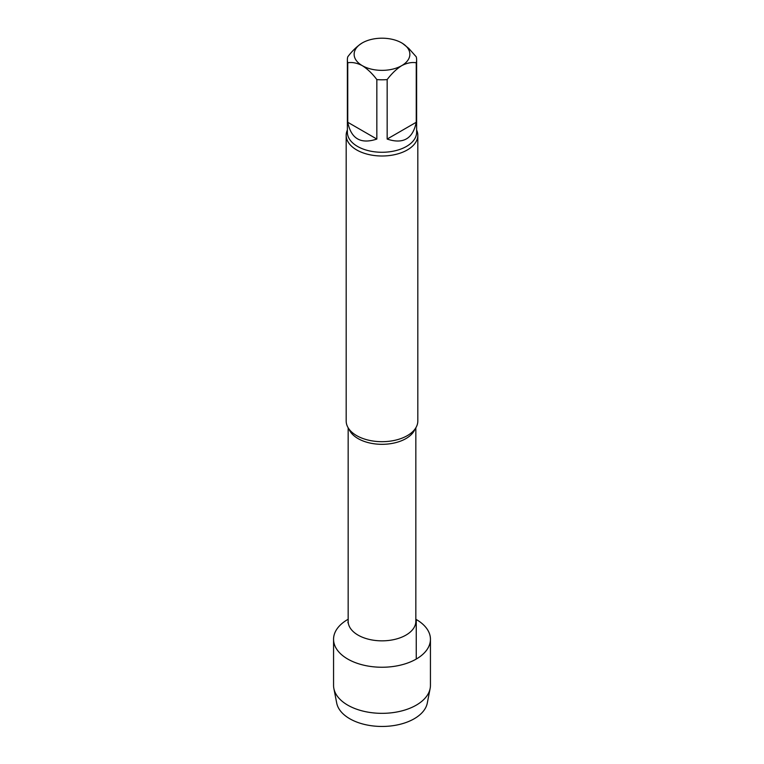<?xml version="1.0" encoding="UTF-8"?>
<svg xmlns="http://www.w3.org/2000/svg" width="764" height="764" viewBox="0 0 764 764"><rect width="100%" height="100%" fill="white"/><g stroke="black" fill="none" stroke-linecap="round" stroke-linejoin="round"><path stroke-width="1.15" d="M387.157 139.058L416.246 122.269L416.246 62.791C411.777 61.999 406.925 62.963 401.702 65.656C396.459 69.008 391.617 73.65 387.157 79.58L387.157 139.058C403.172 144.406 412.866 138.809 416.246 122.269M347.754 122.269L376.843 139.058L376.843 79.58C372.374 73.63 367.522 68.989 362.298 65.656C357.055 62.954 352.214 61.999 347.754 62.791L347.754 122.269C351.134 138.809 360.828 144.406 376.843 139.058M402.609 43.462L408.759 48.399L416.246 56.832A34.628 19.988 180 0 1 416.628 59.812A34.628 19.988 180 0 1 416.246 62.791M347.754 62.791A34.628 19.988 180 0 1 347.372 59.812A34.628 19.988 180 0 1 347.754 56.832C352.223 50.882 357.074 46.241 362.298 42.908A27.867 16.082 180 0 1 401.702 42.908A27.867 16.082 180 0 1 401.702 65.656A27.867 16.082 180 0 1 362.298 65.656A27.867 16.082 180 0 1 362.298 42.908M387.157 79.58A34.628 19.988 180 0 1 376.843 79.58M430.438 639.277A48.438 27.962 180 0 0 415.836 619.26A48.438 27.962 180 0 1 416.256 619.499A48.438 27.962 180 0 1 416.256 659.055A48.438 27.962 180 0 1 347.544 658.931A48.438 27.962 180 0 1 348.164 619.26A48.438 27.962 180 0 0 333.562 639.277L333.562 685.375A48.438 27.962 180 0 0 333.868 688.507A48.438 27.962 180 0 0 366.004 711.771A48.438 27.962 180 0 0 416.256 705.153A48.438 27.962 180 0 0 430.132 688.507A48.438 27.962 180 0 0 430.438 685.375L430.438 639.277A48.438 27.962 180 0 1 416.256 659.055A48.438 27.962 180 0 1 363.463 665.119A48.438 27.962 180 0 1 333.562 639.277M416.628 130.023A35.822 20.685 180 0 1 417.822 135.314L417.822 421.002A35.822 20.685 180 0 1 407.327 435.633A35.822 20.685 180 0 1 405.818 436.454A35.822 20.685 180 0 1 358.182 436.454A35.822 20.685 180 0 1 346.178 421.002L346.178 135.314A35.822 20.685 180 0 1 347.372 130.023M417.822 135.314A35.822 20.685 180 0 1 407.327 149.945A35.822 20.685 180 0 1 368.296 154.423A35.822 20.685 180 0 1 346.178 135.314M430.132 688.507L427.286 703.09A45.573 26.31 180 0 1 414.222 718.752A45.573 26.31 180 0 1 366.949 724.979A45.573 26.31 180 0 1 336.714 703.09L333.868 688.507M416.256 659.055L416.256 619.499M415.836 427.802L415.836 621.304A33.836 19.53 180 0 1 382 640.843A33.836 19.53 180 0 1 348.164 621.304L347.906 622.746M415.033 429.015A33.836 19.53 180 0 1 382 444.314A33.836 19.53 180 0 1 348.967 429.015M416.628 59.812L416.628 132.287A34.628 19.988 180 0 1 382 152.275A34.628 19.988 180 0 1 347.372 132.287L347.372 59.812M415.836 621.304L416.093 622.746M348.164 427.802L348.164 621.304"/></g></svg>
